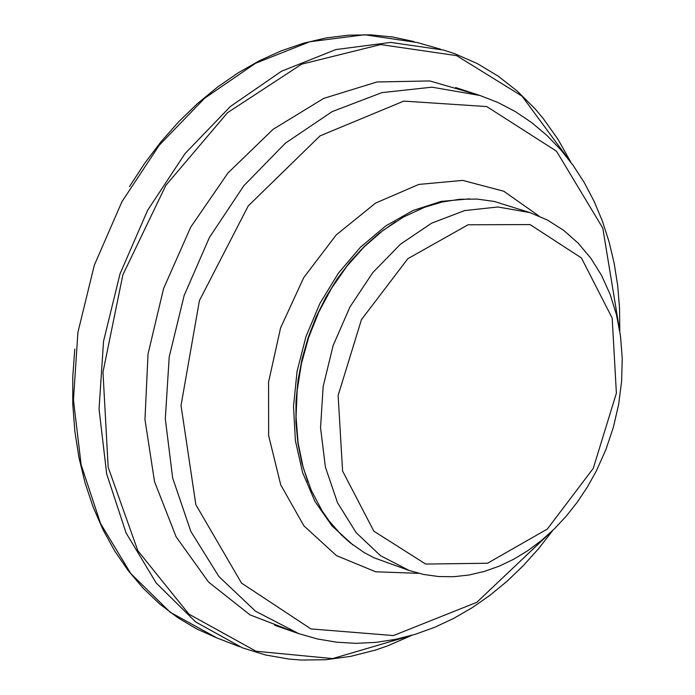 <?xml version="1.0" encoding="UTF-8"?>
<svg xmlns="http://www.w3.org/2000/svg" width="695" height="695" viewBox="0 0 695 695"><rect width="100%" height="100%" fill="white"/><g stroke="black" fill="none" stroke-linecap="round" stroke-linejoin="round"><path stroke-width="1.04" d="M409.303 570.543L374.318 557.911L364.189 552.577L349.95 542.621L341.184 534.733L329.274 521.154L322.219 511.016L311.308 490.409L303.202 467.553L298.086 442.923L296.061 417.043L297.173 390.46L301.404 363.72L308.667 337.388L318.805 312.038L331.602 288.182L346.796 266.333L364.058 246.951L383.032 230.427L403.309 217.127L424.463 207.31L442.107 202.019L459.795 199.265L477.274 199.083L494.31 201.472L529.807 212.566L547.339 219.994L563.523 230.236L578.084 243.059L590.802 258.192L601.514 275.359L610.097 294.28L616.456 314.661L620.522 336.206L622.242 358.585L621.608 381.459L618.637 404.481L613.372 427.295L605.901 449.578L596.336 470.958L587.431 486.943L577.397 502.025L566.329 516.055L554.332 528.904L541.509 540.449L527.974 550.57L513.831 559.171L499.219 566.156L484.259 571.455L469.082 574.991L453.835 576.702L438.667 576.537L423.759 574.487L409.303 570.543L380.53 555.705L356.188 532.709L337.501 502.676L325.408 467.092L320.543 427.729L323.149 386.55L333.113 345.623L349.933 307.008L372.755 272.631L400.433 244.223L431.586 223.199L464.625 210.576L497.924 206.988L529.807 212.566M307.911 482.017L301.943 463.244L297.938 443.367L295.948 422.647L296.001 401.389L298.094 379.87L302.212 358.394L308.285 337.266L316.225 316.764L325.938 297.173L337.284 278.764L350.098 261.807L364.206 246.508L379.418 233.103L395.524 221.757M440.656 49.232L417.391 42.56L364.623 34.75L309.788 41.743L255.543 63.262L204.521 98.325L159.216 145.272L121.868 201.819L94.312 265.229L77.91 332.392L73.453 400.016L81.141 464.799L100.575 523.587L130.764 573.531L170.206 612.26L216.953 637.958L196.824 628.984L177.738 617.664L159.841 604.094L143.3 588.378L128.245 570.656L114.788 551.083L103.051 529.807L93.113 507.003L85.059 482.86L78.961 457.562L74.852 431.326L72.784 404.36L72.758 376.881L74.782 349.125M443.653 50.083L390.755 42.421L335.824 49.571L281.492 71.255L230.392 106.483L185.026 153.586L147.618 210.307L120.009 273.882L103.555 341.21L99.046 408.999L106.683 473.955L126.073 532.909L156.227 583.044L195.66 621.956L242.416 647.836L265.429 654.959L289.25 659.103L301.378 660.05L325.929 659.703L350.662 656.367L375.352 650.094L387.602 645.881L411.77 635.36M570.465 161.761L522.014 96.101L456.624 55.643L380.66 44.558L301.656 64.175L227.552 112.686L165.853 185.348L122.867 274.846L102.982 372.12L108.177 467.292L137.853 550.753L188.91 614.145L256.108 651.258L332.662 658.582L410.954 635.586M479.185 95.232L429.736 80.933L376.959 81.975L323.783 98.369L273.17 129.261L227.969 172.968L190.743 227.083L163.586 288.555L148.035 353.937L144.968 419.537L154.533 481.687L176.156 536.896L208.596 582.115L249.992 614.858L298.025 633.38M593.243 468.421L547.304 529.077L487.534 563.237L425.644 564.053L373.875 531.206L342.592 471.054L338.126 395.498L361.443 319.639L407.861 258.679L468.074 224.78L530.016 224.572L581.411 257.932L612.191 318.11L616.387 393.188L593.243 468.421M353.008 545.028L331.993 525.88L314.991 501.486L302.638 472.713L295.384 440.613L293.507 406.367L297.086 371.226L306 336.493L319.909 303.446L338.309 273.291L360.505 247.151L385.699 225.979L412.943 210.533L441.238 201.385L469.551 198.848M418.738 573.34L375.647 571.785L336.38 555.574L303.915 525.863L280.737 484.867L268.644 435.661L268.583 381.989L280.572 327.936L303.715 277.635L336.224 234.927L375.604 203.053L418.859 184.418L462.679 180.396L503.762 191.229L539.025 216.041M548.598 534.325L476.813 602.304L393.474 635.56L310.908 628.914L241.513 583.096L195.86 504.744L181.03 405.567L199.413 300.614L248.245 205.911L320.03 135.89L403.769 101.096L486.752 106.57L556.521 151.215L602.791 228.099L618.845 325.651M552.768 530.433L538.564 548.702L523.3 565.678L507.072 581.237L489.992 595.276L472.174 607.691L453.713 618.385L434.74 627.272L415.367 634.274L395.733 639.331L375.969 642.362L356.222 643.335L336.649 642.206L317.415 638.957L298.711 633.614L255.517 611.2L218.942 576.589L190.847 531.44L172.655 477.969L165.306 418.824L169.206 356.961L184.158 295.479L209.43 237.473L243.737 185.843L285.358 143.187L332.184 111.6L381.868 92.635L431.925 87.179L479.88 95.458L498.011 102.513L515.282 111.556L531.553 122.494L546.696 135.212L560.596 149.573L573.184 165.471L584.373 182.759L594.103 201.307L602.339 220.984L609.029 241.652L614.145 263.153L617.655 285.367L619.549 308.128L619.81 331.28M413.933 41.57L392.623 36.983L370.756 34.846L348.516 35.176L326.094 37.956L303.654 43.177L281.388 50.778L259.47 60.717L238.064 72.897L217.353 87.223L197.476 103.59L178.606 121.86L160.901 141.902L144.482 163.542L129.487 186.616M216.953 637.958L239.523 646.706M443.645 50.083L455.095 53.845L477.178 63.532L497.985 76.016L517.332 91.141L535.011 108.759L543.177 118.445L558.085 139.443L570.969 162.439M479.88 95.458L455.633 87.553M298.711 633.614L274.621 625.248"/></g></svg>
